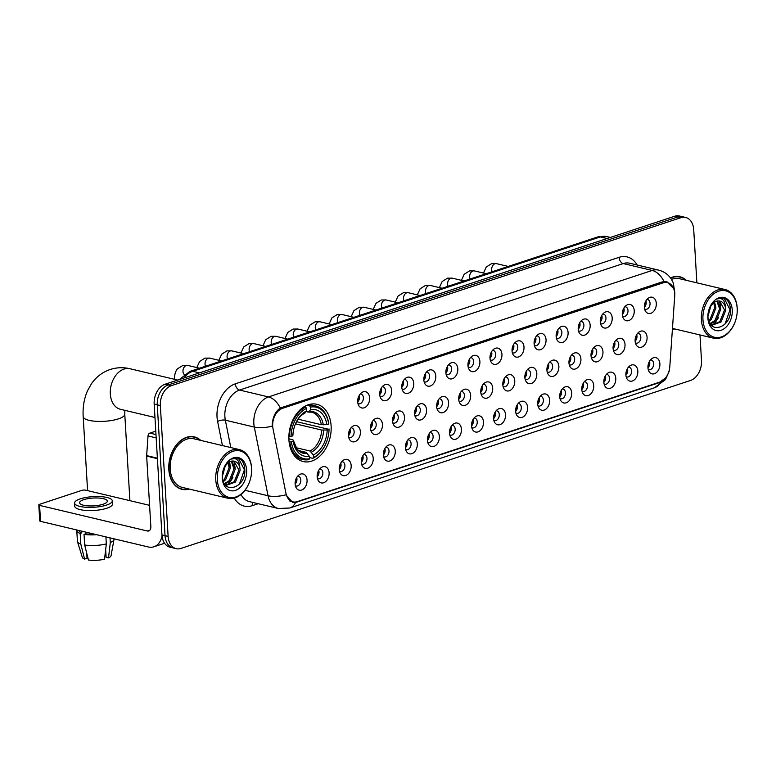 <?xml version="1.0" encoding="UTF-8"?>
<svg xmlns="http://www.w3.org/2000/svg" width="776" height="776" viewBox="0 0 776 776"><rect width="100%" height="100%" fill="white"/><g stroke="black" fill="none" stroke-linecap="round" stroke-linejoin="round"><path stroke-width="1.16" d="M288.924 439.885A29.439 20.593 103.4 0 0 303.212 461.565A29.439 20.593 103.4 0 0 331.119 425.975A29.439 20.593 103.4 0 0 316.831 404.286A29.439 20.593 103.4 0 0 288.924 439.885M329.111 472.836A8.332 5.83 -76.6 0 1 325.183 481.974A8.332 5.83 -76.6 0 1 318.257 480.567A8.332 5.83 -76.6 0 1 317.171 476.774A8.332 5.83 -76.6 0 1 321.371 467.453A8.332 5.83 -76.6 0 1 329.111 472.836M317.423 478.462A4.995 3.502 103.4 0 0 318.131 478.753A4.995 3.502 103.4 0 0 322.865 472.7A4.995 3.502 103.4 0 0 320.44 469.024A4.995 3.502 103.4 0 0 319.673 468.966M351.169 465.561A8.332 5.83 -76.6 0 1 347.231 474.708A8.332 5.83 -76.6 0 1 340.305 473.302A8.332 5.83 -76.6 0 1 339.228 469.499A8.332 5.83 -76.6 0 1 343.419 460.187A8.332 5.83 -76.6 0 1 351.169 465.561M339.471 471.187A4.995 3.502 103.4 0 0 340.179 471.478A4.995 3.502 103.4 0 0 344.913 465.435A4.995 3.502 103.4 0 0 342.488 461.749A4.995 3.502 103.4 0 0 341.731 461.691M373.217 458.296A8.332 5.83 -76.6 0 1 369.289 467.433A8.332 5.83 -76.6 0 1 362.353 466.036A8.332 5.83 -76.6 0 1 361.276 462.234A8.332 5.83 -76.6 0 1 365.477 452.912A8.332 5.83 -76.6 0 1 373.217 458.296M361.519 463.922A4.995 3.502 103.4 0 0 362.227 464.213A4.995 3.502 103.4 0 0 366.97 458.17A4.995 3.502 103.4 0 0 364.545 454.484A4.995 3.502 103.4 0 0 363.779 454.426M395.265 451.031A8.332 5.83 -76.6 0 1 391.337 460.168A8.332 5.83 -76.6 0 1 384.411 458.761A8.332 5.83 -76.6 0 1 383.325 454.959A8.332 5.83 -76.6 0 1 387.525 445.647A8.332 5.83 -76.6 0 1 395.265 451.031M383.577 456.647A4.995 3.502 103.4 0 0 384.285 456.938A4.995 3.502 103.4 0 0 389.019 450.895A4.995 3.502 103.4 0 0 386.594 447.219A4.995 3.502 103.4 0 0 385.827 447.151M417.323 443.756A8.332 5.83 -76.6 0 1 413.385 452.893A8.332 5.83 -76.6 0 1 406.459 451.496A8.332 5.83 -76.6 0 1 405.382 447.694A8.332 5.83 -76.6 0 1 409.573 438.372A8.332 5.83 -76.6 0 1 417.323 443.756M405.625 449.382A4.995 3.502 103.4 0 0 406.333 449.673A4.995 3.502 103.4 0 0 411.076 443.63A4.995 3.502 103.4 0 0 408.642 439.943A4.995 3.502 103.4 0 0 407.885 439.885M439.371 436.49A8.332 5.83 -76.6 0 1 435.443 445.628A8.332 5.83 -76.6 0 1 428.507 444.221A8.332 5.83 -76.6 0 1 427.43 440.428A8.332 5.83 -76.6 0 1 431.631 431.107A8.332 5.83 -76.6 0 1 439.371 436.49M427.673 442.116A4.995 3.502 103.4 0 0 428.381 442.407A4.995 3.502 103.4 0 0 433.124 436.355A4.995 3.502 103.4 0 0 430.699 432.678A4.995 3.502 103.4 0 0 429.933 432.62M461.419 429.215A8.332 5.83 -76.6 0 1 457.491 438.362A8.332 5.83 -76.6 0 1 450.565 436.956A8.332 5.83 -76.6 0 1 449.479 433.154A8.332 5.83 -76.6 0 1 453.679 423.832A8.332 5.83 -76.6 0 1 461.419 429.215M449.731 434.841A4.995 3.502 103.4 0 0 450.439 435.132A4.995 3.502 103.4 0 0 455.173 429.089A4.995 3.502 103.4 0 0 452.748 425.403A4.995 3.502 103.4 0 0 451.981 425.345M483.477 421.95A8.332 5.83 -76.6 0 1 479.539 431.087A8.332 5.83 -76.6 0 1 472.613 429.681A8.332 5.83 -76.6 0 1 471.536 425.888A8.332 5.83 -76.6 0 1 475.727 416.566A8.332 5.83 -76.6 0 1 483.477 421.95M471.779 427.576A4.995 3.502 103.4 0 0 472.487 427.867A4.995 3.502 103.4 0 0 477.23 421.824A4.995 3.502 103.4 0 0 474.796 418.138A4.995 3.502 103.4 0 0 474.039 418.08M505.525 414.685A8.332 5.83 -76.6 0 1 501.597 423.822A8.332 5.83 -76.6 0 1 494.661 422.416A8.332 5.83 -76.6 0 1 493.584 418.613A8.332 5.83 -76.6 0 1 497.785 409.301A8.332 5.83 -76.6 0 1 505.525 414.685M493.837 420.301A4.995 3.502 103.4 0 0 494.535 420.592A4.995 3.502 103.4 0 0 499.278 414.549A4.995 3.502 103.4 0 0 496.853 410.863A4.995 3.502 103.4 0 0 496.087 410.805M527.583 407.41A8.332 5.83 -76.6 0 1 523.645 416.547A8.332 5.83 -76.6 0 1 516.719 415.15A8.332 5.83 -76.6 0 1 515.633 411.348A8.332 5.83 -76.6 0 1 519.833 402.026A8.332 5.83 -76.6 0 1 527.583 407.41M515.885 413.036A4.995 3.502 103.4 0 0 516.593 413.327A4.995 3.502 103.4 0 0 521.327 407.284A4.995 3.502 103.4 0 0 518.902 403.598A4.995 3.502 103.4 0 0 518.145 403.539M549.631 400.144A8.332 5.83 -76.6 0 1 545.703 409.282A8.332 5.83 -76.6 0 1 538.767 407.875A8.332 5.83 -76.6 0 1 537.69 404.083A8.332 5.83 -76.6 0 1 541.89 394.761A8.332 5.83 -76.6 0 1 549.631 400.144M537.933 405.77A4.995 3.502 103.4 0 0 538.641 406.052A4.995 3.502 103.4 0 0 543.384 400.009A4.995 3.502 103.4 0 0 540.959 396.332A4.995 3.502 103.4 0 0 540.193 396.264M571.679 392.869A8.332 5.83 -76.6 0 1 567.751 402.016A8.332 5.83 -76.6 0 1 560.825 400.61A8.332 5.83 -76.6 0 1 559.738 396.808A8.332 5.83 -76.6 0 1 563.939 387.486A8.332 5.83 -76.6 0 1 571.679 392.869M559.991 398.495A4.995 3.502 103.4 0 0 560.699 398.786A4.995 3.502 103.4 0 0 565.432 392.743A4.995 3.502 103.4 0 0 563.007 389.057A4.995 3.502 103.4 0 0 562.241 388.999M593.737 385.604A8.332 5.83 -76.6 0 1 589.799 394.741A8.332 5.83 -76.6 0 1 582.873 393.335A8.332 5.83 -76.6 0 1 581.796 389.542A8.332 5.83 -76.6 0 1 585.987 380.221A8.332 5.83 -76.6 0 1 593.737 385.604M582.039 391.23A4.995 3.502 103.4 0 0 582.747 391.521A4.995 3.502 103.4 0 0 587.481 385.468A4.995 3.502 103.4 0 0 585.055 381.792A4.995 3.502 103.4 0 0 584.299 381.734M615.785 378.329A8.332 5.83 -76.6 0 1 611.857 387.476A8.332 5.83 -76.6 0 1 604.921 386.07A8.332 5.83 -76.6 0 1 603.844 382.267A8.332 5.83 -76.6 0 1 608.044 372.955A8.332 5.83 -76.6 0 1 615.785 378.329M604.087 383.955A4.995 3.502 103.4 0 0 604.795 384.246A4.995 3.502 103.4 0 0 609.538 378.203A4.995 3.502 103.4 0 0 607.113 374.517A4.995 3.502 103.4 0 0 606.347 374.459M637.833 371.064A8.332 5.83 -76.6 0 1 633.905 380.201A8.332 5.83 -76.6 0 1 626.979 378.795A8.332 5.83 -76.6 0 1 625.892 375.002A8.332 5.83 -76.6 0 1 630.093 365.68A8.332 5.83 -76.6 0 1 637.833 371.064M626.145 376.69A4.995 3.502 103.4 0 0 626.853 376.981A4.995 3.502 103.4 0 0 631.586 370.938A4.995 3.502 103.4 0 0 629.161 367.252A4.995 3.502 103.4 0 0 628.395 367.194M659.891 363.798A8.332 5.83 -76.6 0 1 655.953 372.936A8.332 5.83 -76.6 0 1 649.027 371.529A8.332 5.83 -76.6 0 1 647.95 367.727A8.332 5.83 -76.6 0 1 652.141 358.415A8.332 5.83 -76.6 0 1 659.891 363.798M648.193 369.415A4.995 3.502 103.4 0 0 648.901 369.706A4.995 3.502 103.4 0 0 653.635 363.663A4.995 3.502 103.4 0 0 651.21 359.986A4.995 3.502 103.4 0 0 650.453 359.918M307.063 480.101A8.332 5.83 -76.6 0 1 303.135 489.249A8.332 5.83 -76.6 0 1 296.199 487.842A8.332 5.83 -76.6 0 1 295.123 484.04A8.332 5.83 -76.6 0 1 299.323 474.718A8.332 5.83 -76.6 0 1 307.063 480.101M295.365 485.727A4.995 3.502 103.4 0 0 296.073 486.019A4.995 3.502 103.4 0 0 300.816 479.975A4.995 3.502 103.4 0 0 298.391 476.289A4.995 3.502 103.4 0 0 297.625 476.231M360.394 431.718A8.332 5.83 -76.6 0 1 356.465 440.865A8.332 5.83 -76.6 0 1 349.54 439.459A8.332 5.83 -76.6 0 1 348.453 435.656A8.332 5.83 -76.6 0 1 352.653 426.344A8.332 5.83 -76.6 0 1 360.394 431.718M348.705 437.344A4.995 3.502 103.4 0 0 349.413 437.635A4.995 3.502 103.4 0 0 354.147 431.592A4.995 3.502 103.4 0 0 351.722 427.906A4.995 3.502 103.4 0 0 350.956 427.848M382.452 424.453A8.332 5.83 -76.6 0 1 378.513 433.59A8.332 5.83 -76.6 0 1 371.588 432.193A8.332 5.83 -76.6 0 1 370.511 428.391A8.332 5.83 -76.6 0 1 374.701 419.069A8.332 5.83 -76.6 0 1 382.452 424.453M370.753 430.079A4.995 3.502 103.4 0 0 371.462 430.37A4.995 3.502 103.4 0 0 376.195 424.326A4.995 3.502 103.4 0 0 373.77 420.64A4.995 3.502 103.4 0 0 373.014 420.582M404.5 417.187A8.332 5.83 -76.6 0 1 400.571 426.325A8.332 5.83 -76.6 0 1 393.636 424.918A8.332 5.83 -76.6 0 1 392.559 421.116A8.332 5.83 -76.6 0 1 396.759 411.804A8.332 5.83 -76.6 0 1 404.5 417.187M392.801 422.804A4.995 3.502 103.4 0 0 393.51 423.095A4.995 3.502 103.4 0 0 398.253 417.051A4.995 3.502 103.4 0 0 395.828 413.375A4.995 3.502 103.4 0 0 395.062 413.307M426.548 409.912A8.332 5.83 -76.6 0 1 422.619 419.05A8.332 5.83 -76.6 0 1 415.693 417.653A8.332 5.83 -76.6 0 1 414.607 413.85A8.332 5.83 -76.6 0 1 418.807 404.529A8.332 5.83 -76.6 0 1 426.548 409.912M414.859 415.538A4.995 3.502 103.4 0 0 415.567 415.829A4.995 3.502 103.4 0 0 420.301 409.786A4.995 3.502 103.4 0 0 417.876 406.1A4.995 3.502 103.4 0 0 417.11 406.042M448.606 402.647A8.332 5.83 -76.6 0 1 444.667 411.784A8.332 5.83 -76.6 0 1 437.742 410.378A8.332 5.83 -76.6 0 1 436.665 406.585A8.332 5.83 -76.6 0 1 440.855 397.264A8.332 5.83 -76.6 0 1 448.606 402.647M436.907 408.273A4.995 3.502 103.4 0 0 437.615 408.554A4.995 3.502 103.4 0 0 442.359 402.511A4.995 3.502 103.4 0 0 439.924 398.835A4.995 3.502 103.4 0 0 439.167 398.777M470.654 395.372A8.332 5.83 -76.6 0 1 466.725 404.519A8.332 5.83 -76.6 0 1 459.79 403.113A8.332 5.83 -76.6 0 1 458.713 399.31A8.332 5.83 -76.6 0 1 462.913 389.988A8.332 5.83 -76.6 0 1 470.654 395.372M458.955 400.998A4.995 3.502 103.4 0 0 459.664 401.289A4.995 3.502 103.4 0 0 464.407 395.246A4.995 3.502 103.4 0 0 461.982 391.56A4.995 3.502 103.4 0 0 461.216 391.502M492.702 388.107A8.332 5.83 -76.6 0 1 488.773 397.244A8.332 5.83 -76.6 0 1 481.847 395.838A8.332 5.83 -76.6 0 1 480.761 392.045A8.332 5.83 -76.6 0 1 484.961 382.723A8.332 5.83 -76.6 0 1 492.702 388.107M481.013 393.733A4.995 3.502 103.4 0 0 481.721 394.024A4.995 3.502 103.4 0 0 486.455 387.981A4.995 3.502 103.4 0 0 484.03 384.295A4.995 3.502 103.4 0 0 483.264 384.236M514.76 380.841A8.332 5.83 -76.6 0 1 510.821 389.979A8.332 5.83 -76.6 0 1 503.896 388.572A8.332 5.83 -76.6 0 1 502.819 384.77A8.332 5.83 -76.6 0 1 507.009 375.458A8.332 5.83 -76.6 0 1 514.76 380.841M503.061 386.458A4.995 3.502 103.4 0 0 503.769 386.749A4.995 3.502 103.4 0 0 508.513 380.706A4.995 3.502 103.4 0 0 506.078 377.02A4.995 3.502 103.4 0 0 505.322 376.961M536.808 373.566A8.332 5.83 -76.6 0 1 532.879 382.704A8.332 5.83 -76.6 0 1 525.944 381.307A8.332 5.83 -76.6 0 1 524.867 377.505A8.332 5.83 -76.6 0 1 529.067 368.183A8.332 5.83 -76.6 0 1 536.808 373.566M525.119 379.192A4.995 3.502 103.4 0 0 525.827 379.483A4.995 3.502 103.4 0 0 530.561 373.44A4.995 3.502 103.4 0 0 528.136 369.754A4.995 3.502 103.4 0 0 527.37 369.696M558.865 366.301A8.332 5.83 -76.6 0 1 554.927 375.438A8.332 5.83 -76.6 0 1 548.002 374.032A8.332 5.83 -76.6 0 1 546.925 370.239A8.332 5.83 -76.6 0 1 551.115 360.918A8.332 5.83 -76.6 0 1 558.865 366.301M547.167 371.927A4.995 3.502 103.4 0 0 547.875 372.208A4.995 3.502 103.4 0 0 552.609 366.165A4.995 3.502 103.4 0 0 550.184 362.489A4.995 3.502 103.4 0 0 549.427 362.421M580.914 359.026A8.332 5.83 -76.6 0 1 576.985 368.173A8.332 5.83 -76.6 0 1 570.05 366.767A8.332 5.83 -76.6 0 1 568.973 362.964A8.332 5.83 -76.6 0 1 573.173 353.643A8.332 5.83 -76.6 0 1 580.914 359.026M569.215 364.652A4.995 3.502 103.4 0 0 569.923 364.943A4.995 3.502 103.4 0 0 574.667 358.9A4.995 3.502 103.4 0 0 572.242 355.214A4.995 3.502 103.4 0 0 571.476 355.156M602.962 351.761A8.332 5.83 -76.6 0 1 599.033 360.898A8.332 5.83 -76.6 0 1 592.107 359.492A8.332 5.83 -76.6 0 1 591.021 355.699A8.332 5.83 -76.6 0 1 595.221 346.377A8.332 5.83 -76.6 0 1 602.962 351.761M591.273 357.387A4.995 3.502 103.4 0 0 591.981 357.678A4.995 3.502 103.4 0 0 596.715 351.625A4.995 3.502 103.4 0 0 594.29 347.949A4.995 3.502 103.4 0 0 593.524 347.89M625.019 344.486A8.332 5.83 -76.6 0 1 621.081 353.633A8.332 5.83 -76.6 0 1 614.155 352.226A8.332 5.83 -76.6 0 1 613.079 348.424A8.332 5.83 -76.6 0 1 617.269 339.112A8.332 5.83 -76.6 0 1 625.019 344.486M613.321 350.112A4.995 3.502 103.4 0 0 614.029 350.403A4.995 3.502 103.4 0 0 618.763 344.36A4.995 3.502 103.4 0 0 616.338 340.674A4.995 3.502 103.4 0 0 615.581 340.615M647.068 337.22A8.332 5.83 -76.6 0 1 643.139 346.358A8.332 5.83 -76.6 0 1 636.204 344.951A8.332 5.83 -76.6 0 1 635.127 341.159A8.332 5.83 -76.6 0 1 639.327 331.837A8.332 5.83 -76.6 0 1 647.068 337.22M635.369 342.846A4.995 3.502 103.4 0 0 636.077 343.137A4.995 3.502 103.4 0 0 640.821 337.094A4.995 3.502 103.4 0 0 638.396 333.408A4.995 3.502 103.4 0 0 637.63 333.35M369.628 397.875A8.332 5.83 -76.6 0 1 365.7 407.022A8.332 5.83 -76.6 0 1 358.764 405.615A8.332 5.83 -76.6 0 1 357.688 401.813A8.332 5.83 -76.6 0 1 361.888 392.501A8.332 5.83 -76.6 0 1 369.628 397.875M357.93 403.501A4.995 3.502 103.4 0 0 358.638 403.792A4.995 3.502 103.4 0 0 363.381 397.748A4.995 3.502 103.4 0 0 360.956 394.062A4.995 3.502 103.4 0 0 360.19 394.004M391.676 390.609A8.332 5.83 -76.6 0 1 387.748 399.747A8.332 5.83 -76.6 0 1 380.822 398.34A8.332 5.83 -76.6 0 1 379.736 394.548A8.332 5.83 -76.6 0 1 383.936 385.226A8.332 5.83 -76.6 0 1 391.676 390.609M379.988 396.235A4.995 3.502 103.4 0 0 380.696 396.526A4.995 3.502 103.4 0 0 385.43 390.483A4.995 3.502 103.4 0 0 383.005 386.797A4.995 3.502 103.4 0 0 382.238 386.739M413.734 383.344A8.332 5.83 -76.6 0 1 409.796 392.481A8.332 5.83 -76.6 0 1 402.87 391.075A8.332 5.83 -76.6 0 1 401.793 387.272A8.332 5.83 -76.6 0 1 405.984 377.96A8.332 5.83 -76.6 0 1 413.734 383.344M402.036 388.96A4.995 3.502 103.4 0 0 402.744 389.251A4.995 3.502 103.4 0 0 407.487 383.208A4.995 3.502 103.4 0 0 405.053 379.532A4.995 3.502 103.4 0 0 404.296 379.464M435.782 376.069A8.332 5.83 -76.6 0 1 431.854 385.206A8.332 5.83 -76.6 0 1 424.918 383.81A8.332 5.83 -76.6 0 1 423.841 380.007A8.332 5.83 -76.6 0 1 428.042 370.685A8.332 5.83 -76.6 0 1 435.782 376.069M424.084 381.695A4.995 3.502 103.4 0 0 424.792 381.986A4.995 3.502 103.4 0 0 429.535 375.943A4.995 3.502 103.4 0 0 427.11 372.257A4.995 3.502 103.4 0 0 426.344 372.199M457.83 368.804A8.332 5.83 -76.6 0 1 453.902 377.941A8.332 5.83 -76.6 0 1 446.976 376.535A8.332 5.83 -76.6 0 1 445.89 372.742A8.332 5.83 -76.6 0 1 450.09 363.42A8.332 5.83 -76.6 0 1 457.83 368.804M446.142 374.43A4.995 3.502 103.4 0 0 446.85 374.711A4.995 3.502 103.4 0 0 451.584 368.668A4.995 3.502 103.4 0 0 449.159 364.992A4.995 3.502 103.4 0 0 448.392 364.933M479.888 361.529A8.332 5.83 -76.6 0 1 475.95 370.676A8.332 5.83 -76.6 0 1 469.024 369.269A8.332 5.83 -76.6 0 1 467.947 365.467A8.332 5.83 -76.6 0 1 472.138 356.145A8.332 5.83 -76.6 0 1 479.888 361.529M468.19 367.155A4.995 3.502 103.4 0 0 468.898 367.446A4.995 3.502 103.4 0 0 473.641 361.403A4.995 3.502 103.4 0 0 471.207 357.717A4.995 3.502 103.4 0 0 470.45 357.658M501.936 354.263A8.332 5.83 -76.6 0 1 498.008 363.401A8.332 5.83 -76.6 0 1 491.072 361.994A8.332 5.83 -76.6 0 1 489.995 358.202A8.332 5.83 -76.6 0 1 494.196 348.88A8.332 5.83 -76.6 0 1 501.936 354.263M490.238 359.889A4.995 3.502 103.4 0 0 490.946 360.18A4.995 3.502 103.4 0 0 495.689 354.137A4.995 3.502 103.4 0 0 493.264 350.451A4.995 3.502 103.4 0 0 492.498 350.393M523.994 346.998A8.332 5.83 -76.6 0 1 520.056 356.135A8.332 5.83 -76.6 0 1 513.13 354.729A8.332 5.83 -76.6 0 1 512.044 350.927A8.332 5.83 -76.6 0 1 516.244 341.615A8.332 5.83 -76.6 0 1 523.994 346.998M512.296 352.614A4.995 3.502 103.4 0 0 513.004 352.905A4.995 3.502 103.4 0 0 517.737 346.862A4.995 3.502 103.4 0 0 515.312 343.176A4.995 3.502 103.4 0 0 514.546 343.118M546.042 339.723A8.332 5.83 -76.6 0 1 542.104 348.86A8.332 5.83 -76.6 0 1 535.178 347.464A8.332 5.83 -76.6 0 1 534.101 343.661A8.332 5.83 -76.6 0 1 538.302 334.34A8.332 5.83 -76.6 0 1 546.042 339.723M534.344 345.349A4.995 3.502 103.4 0 0 535.052 345.64A4.995 3.502 103.4 0 0 539.795 339.597A4.995 3.502 103.4 0 0 537.361 335.911A4.995 3.502 103.4 0 0 536.604 335.853M568.09 332.458A8.332 5.83 -76.6 0 1 564.162 341.595A8.332 5.83 -76.6 0 1 557.226 340.189A8.332 5.83 -76.6 0 1 556.149 336.386A8.332 5.83 -76.6 0 1 560.35 327.074A8.332 5.83 -76.6 0 1 568.09 332.458M556.402 338.084A4.995 3.502 103.4 0 0 557.11 338.365A4.995 3.502 103.4 0 0 561.843 332.322A4.995 3.502 103.4 0 0 559.418 328.646A4.995 3.502 103.4 0 0 558.652 328.578M590.148 325.183A8.332 5.83 -76.6 0 1 586.21 334.32A8.332 5.83 -76.6 0 1 579.284 332.923A8.332 5.83 -76.6 0 1 578.207 329.121A8.332 5.83 -76.6 0 1 582.398 319.799A8.332 5.83 -76.6 0 1 590.148 325.183M578.45 330.809A4.995 3.502 103.4 0 0 579.158 331.1A4.995 3.502 103.4 0 0 583.892 325.057A4.995 3.502 103.4 0 0 581.466 321.371A4.995 3.502 103.4 0 0 580.71 321.312M612.196 317.918A8.332 5.83 -76.6 0 1 608.268 327.055A8.332 5.83 -76.6 0 1 601.332 325.648A8.332 5.83 -76.6 0 1 600.255 321.856A8.332 5.83 -76.6 0 1 604.455 312.534A8.332 5.83 -76.6 0 1 612.196 317.918M600.498 323.543A4.995 3.502 103.4 0 0 601.206 323.834A4.995 3.502 103.4 0 0 605.949 317.782A4.995 3.502 103.4 0 0 603.524 314.105A4.995 3.502 103.4 0 0 602.758 314.047M634.244 310.642A8.332 5.83 -76.6 0 1 630.316 319.79A8.332 5.83 -76.6 0 1 623.39 318.383A8.332 5.83 -76.6 0 1 622.303 314.581A8.332 5.83 -76.6 0 1 626.504 305.269A8.332 5.83 -76.6 0 1 634.244 310.642M622.556 316.269A4.995 3.502 103.4 0 0 623.264 316.56A4.995 3.502 103.4 0 0 627.997 310.516A4.995 3.502 103.4 0 0 625.572 306.83A4.995 3.502 103.4 0 0 624.806 306.772M656.302 303.377A8.332 5.83 -76.6 0 1 652.364 312.515A8.332 5.83 -76.6 0 1 645.438 311.108A8.332 5.83 -76.6 0 1 644.361 307.315A8.332 5.83 -76.6 0 1 648.552 297.994A8.332 5.83 -76.6 0 1 656.302 303.377M644.604 309.003A4.995 3.502 103.4 0 0 645.312 309.294A4.995 3.502 103.4 0 0 650.045 303.251A4.995 3.502 103.4 0 0 647.62 299.565A4.995 3.502 103.4 0 0 646.864 299.507M318.723 470.314A4.995 3.502 -76.6 0 1 319.004 471.789A4.995 3.502 -76.6 0 1 317.18 476.823M340.78 463.049A4.995 3.502 -76.6 0 1 341.052 464.514A4.995 3.502 -76.6 0 1 339.228 469.558M362.829 455.774A4.995 3.502 -76.6 0 1 363.11 457.248A4.995 3.502 -76.6 0 1 361.276 462.283M384.877 448.509A4.995 3.502 -76.6 0 1 385.158 449.983A4.995 3.502 -76.6 0 1 383.334 455.017M406.934 441.234A4.995 3.502 -76.6 0 1 407.216 442.708A4.995 3.502 -76.6 0 1 405.382 447.752M428.983 433.968A4.995 3.502 -76.6 0 1 429.264 435.443A4.995 3.502 -76.6 0 1 427.43 440.477M451.031 426.693A4.995 3.502 -76.6 0 1 451.312 428.168A4.995 3.502 -76.6 0 1 449.488 433.212M473.088 419.428A4.995 3.502 -76.6 0 1 473.37 420.902A4.995 3.502 -76.6 0 1 471.536 425.937M495.136 412.163A4.995 3.502 -76.6 0 1 495.418 413.637A4.995 3.502 -76.6 0 1 493.584 418.671M517.185 404.888A4.995 3.502 -76.6 0 1 517.466 406.362A4.995 3.502 -76.6 0 1 515.642 411.396M539.242 397.622A4.995 3.502 -76.6 0 1 539.524 399.097A4.995 3.502 -76.6 0 1 537.69 404.131M561.29 390.347A4.995 3.502 -76.6 0 1 561.572 391.822A4.995 3.502 -76.6 0 1 559.748 396.866M583.339 383.082A4.995 3.502 -76.6 0 1 583.62 384.556A4.995 3.502 -76.6 0 1 581.796 389.591M605.396 375.807A4.995 3.502 -76.6 0 1 605.678 377.281A4.995 3.502 -76.6 0 1 603.844 382.325M627.444 368.542A4.995 3.502 -76.6 0 1 627.726 370.016A4.995 3.502 -76.6 0 1 625.902 375.05M649.493 361.276A4.995 3.502 -76.6 0 1 649.774 362.751A4.995 3.502 -76.6 0 1 647.95 367.785M296.675 477.579A4.995 3.502 -76.6 0 1 296.956 479.054A4.995 3.502 -76.6 0 1 295.123 484.098M350.005 429.206A4.995 3.502 -76.6 0 1 350.286 430.67A4.995 3.502 -76.6 0 1 348.463 435.714M372.063 421.931A4.995 3.502 -76.6 0 1 372.334 423.405A4.995 3.502 -76.6 0 1 370.511 428.439M394.111 414.665A4.995 3.502 -76.6 0 1 394.392 416.14A4.995 3.502 -76.6 0 1 392.559 421.174M416.159 407.39A4.995 3.502 -76.6 0 1 416.44 408.865A4.995 3.502 -76.6 0 1 414.617 413.899M438.217 400.125A4.995 3.502 -76.6 0 1 438.498 401.599A4.995 3.502 -76.6 0 1 436.665 406.634M460.265 392.85A4.995 3.502 -76.6 0 1 460.546 394.324A4.995 3.502 -76.6 0 1 458.713 399.368M482.313 385.585A4.995 3.502 -76.6 0 1 482.594 387.059A4.995 3.502 -76.6 0 1 480.771 392.093M504.371 378.319A4.995 3.502 -76.6 0 1 504.652 379.794A4.995 3.502 -76.6 0 1 502.819 384.828M526.419 371.044A4.995 3.502 -76.6 0 1 526.7 372.519A4.995 3.502 -76.6 0 1 524.867 377.553M548.467 363.779A4.995 3.502 -76.6 0 1 548.748 365.253A4.995 3.502 -76.6 0 1 546.925 370.288M570.525 356.504A4.995 3.502 -76.6 0 1 570.806 357.978A4.995 3.502 -76.6 0 1 568.973 363.022M592.573 349.239A4.995 3.502 -76.6 0 1 592.854 350.713A4.995 3.502 -76.6 0 1 591.031 355.748M614.621 341.964A4.995 3.502 -76.6 0 1 614.902 343.438A4.995 3.502 -76.6 0 1 613.079 348.482M636.679 334.699A4.995 3.502 -76.6 0 1 636.96 336.173A4.995 3.502 -76.6 0 1 635.127 341.207M359.24 395.362A4.995 3.502 -76.6 0 1 359.521 396.827A4.995 3.502 -76.6 0 1 357.688 401.871M381.288 388.087A4.995 3.502 -76.6 0 1 381.569 389.562A4.995 3.502 -76.6 0 1 379.745 394.596M403.345 380.822A4.995 3.502 -76.6 0 1 403.617 382.296A4.995 3.502 -76.6 0 1 401.793 387.331M425.394 373.547A4.995 3.502 -76.6 0 1 425.675 375.021A4.995 3.502 -76.6 0 1 423.841 380.056M447.442 366.282A4.995 3.502 -76.6 0 1 447.723 367.756A4.995 3.502 -76.6 0 1 445.899 372.79M469.499 359.007A4.995 3.502 -76.6 0 1 469.781 360.481A4.995 3.502 -76.6 0 1 467.947 365.525M491.548 351.741A4.995 3.502 -76.6 0 1 491.829 353.216A4.995 3.502 -76.6 0 1 489.995 358.25M513.596 344.476A4.995 3.502 -76.6 0 1 513.877 345.941A4.995 3.502 -76.6 0 1 512.053 350.985M535.653 337.201A4.995 3.502 -76.6 0 1 535.935 338.675A4.995 3.502 -76.6 0 1 534.101 343.71M557.702 329.936A4.995 3.502 -76.6 0 1 557.983 331.41A4.995 3.502 -76.6 0 1 556.149 336.445M579.75 322.661A4.995 3.502 -76.6 0 1 580.031 324.135A4.995 3.502 -76.6 0 1 578.207 329.179M601.807 315.395A4.995 3.502 -76.6 0 1 602.089 316.87A4.995 3.502 -76.6 0 1 600.255 321.904M623.856 308.12A4.995 3.502 -76.6 0 1 624.137 309.595A4.995 3.502 -76.6 0 1 622.313 314.639M645.904 300.855A4.995 3.502 -76.6 0 1 646.185 302.33A4.995 3.502 -76.6 0 1 644.361 307.364M273.006 428.643A14.996 10.495 -76.6 0 1 272.696 426.199A14.996 10.495 -76.6 0 1 282.59 408.302L663.111 282.852A14.996 10.495 -76.6 0 1 667.438 282.629A14.996 10.495 -76.6 0 1 674.703 296.219L669.795 366.699A14.996 10.495 -76.6 0 1 659.92 382.054L297.218 501.626A14.996 10.495 -76.6 0 1 292.901 501.859A14.996 10.495 -76.6 0 1 285.927 493.245L273.006 428.643M200.741 440.419A26.937 18.847 103.4 0 0 194.349 436.898A26.937 18.847 103.4 0 0 168.819 469.47A26.937 18.847 103.4 0 0 181.894 489.316A26.937 18.847 103.4 0 0 189.179 489.055M180.371 488.851A26.937 18.847 103.4 0 0 181.497 488.938M672.385 329.48A26.937 18.847 103.4 0 0 674.79 328.966M665.604 377.854L659.008 382.752L295.53 502.499A19.439 12.755 -108.2 0 1 289.739 508.008L278.361 508.503A22.213 15.549 -76.6 0 1 268.03 495.748L254.295 427.072A19.439 7.624 -11.3 0 0 272.26 426.111L272.26 423.977C272.919 416.693 275.596 411.377 280.281 408.021L662.316 281.882L666.943 281.717L673.655 288.643M176.21 548.671L170.031 547.206A16.665 11.659 103.4 0 1 161.941 534.926L154.172 404.092A16.665 11.659 103.4 0 1 165.162 384.207L674.664 216.242A16.665 11.659 103.4 0 1 679.456 215.99L682.55 216.727A16.665 11.659 103.4 0 0 677.749 216.979L168.256 384.935A16.665 11.659 103.4 0 0 157.266 404.829L165.036 535.663A16.665 11.659 103.4 0 0 173.126 547.934A16.665 11.659 103.4 0 1 165.036 535.663L157.266 404.829A16.665 11.659 103.4 0 1 168.256 384.935L677.749 216.979A16.665 11.659 103.4 0 1 682.55 216.727L685.635 217.455A16.665 11.659 103.4 0 0 680.833 217.716L171.341 385.672A16.665 11.659 103.4 0 0 160.351 405.567L168.12 536.4A16.665 11.659 103.4 0 0 176.21 548.671A16.665 11.659 103.4 0 0 181.012 548.419L690.504 380.463A16.665 11.659 103.4 0 0 701.504 360.568L699.981 334.951M295.53 502.499L292.649 502.46L285.927 494.807A19.439 7.624 -11.3 0 1 268.03 495.748L245.022 490.277M686.353 280.33A26.937 18.847 103.4 0 0 679.96 276.819A26.937 18.847 103.4 0 0 670.483 277.895M696.877 282.833L693.725 229.735A16.665 11.659 103.4 0 0 685.635 217.455M679.437 276.974A26.937 18.847 103.4 0 0 678.389 276.537M193.825 437.063A26.937 18.847 103.4 0 0 192.778 436.626M155.782 431.155L149.855 433.115L155.986 434.57M162.029 535.915A22.213 14.579 71.8 0 1 153.939 546.779A22.213 14.579 71.8 0 1 148.245 546.954L40.527 521.356A2.774 0.786 176.6 0 1 39.751 520.861L38.8 504.904A2.774 0.786 -3.4 0 0 39.586 505.399L147.294 530.997A5.558 3.647 -108.2 0 0 148.72 530.949A5.558 3.647 -108.2 0 0 150.845 526.594L146.654 456.094A2.774 1.94 -76.6 0 1 146.654 455.619L148.022 435.957A2.774 1.94 -76.6 0 1 149.855 433.115M149.584 505.341L85.758 490.18A2.774 0.786 -3.4 0 0 81.839 490.374L39.644 504.284A2.774 0.786 -3.4 0 0 38.8 504.904M83.789 499.657A13.89 3.928 -3.4 0 0 79.579 502.78A13.89 3.928 -3.4 0 0 88.144 505.874A13.89 3.928 -3.4 0 0 103.092 504.245A13.89 3.928 -3.4 0 0 107.301 501.131A13.89 3.928 -3.4 0 0 98.736 498.037A13.89 3.928 -3.4 0 0 83.789 499.657M76.911 529.998A18.333 5.18 -3.4 0 0 76.785 530.697L77.425 541.338A18.333 5.18 -3.4 0 0 77.484 541.687L82.304 557.333A14.443 4.084 -3.4 0 0 84.584 559.089L87.028 558.283L86.728 553.191M85.573 533.84L85.467 532.035M74.593 503.071L74.777 506.262A18.886 5.335 -3.4 0 0 86.427 510.482A18.886 5.335 -3.4 0 0 106.758 508.261A18.886 5.335 -3.4 0 0 112.481 504.022L112.297 500.83A18.886 5.335 -3.4 0 0 100.647 496.621A18.886 5.335 -3.4 0 0 80.316 498.832A18.886 5.335 -3.4 0 0 74.593 503.071A18.886 5.335 -3.4 0 0 86.243 507.291A18.886 5.335 -3.4 0 0 106.574 505.069A18.886 5.335 -3.4 0 0 112.297 500.83M105.905 536.885L106.322 543.898L104.527 559.195A14.443 4.084 -3.4 0 1 88.445 560.01L84.662 544.985L84.031 534.354L85.641 533.82A16.112 4.549 -3.4 0 0 94.565 534.198M84.031 534.354A18.333 5.18 -3.4 0 0 96.66 534.693M84.662 544.985A18.333 5.18 -3.4 0 0 106.322 543.898M105.662 549.495L106.128 557.323L108.504 557.886L110.299 542.579L110.017 537.865M110.299 542.579A18.333 5.18 -3.4 0 0 113.994 539.514A18.333 5.18 -3.4 0 0 114.014 539.155L113.994 538.816M108.504 557.886A14.443 4.084 -3.4 0 0 111.065 555.626L113.994 539.514M79.007 530.493L79.007 530.561A16.112 4.549 -3.4 0 0 81.781 532.899L80.171 533.432L80.801 544.073L84.584 559.089M81.684 531.133L81.781 532.899M85.641 533.82L85.544 532.045M76.785 530.697A18.333 5.18 -3.4 0 0 80.171 533.432M77.484 541.687A18.333 5.18 -3.4 0 0 80.801 544.073M251.57 468.471A23.881 16.713 103.4 0 0 233.091 451.254A23.881 16.713 103.4 0 0 217.328 479.762A23.881 16.713 103.4 0 0 230.598 497.629A23.881 16.713 103.4 0 0 249.251 482.604A23.881 16.713 103.4 0 0 251.492 473.195A23.881 16.713 103.4 0 0 251.57 468.471M251.492 473.195L251.511 472.972A24.997 17.489 103.4 0 0 251.589 468.035A24.997 17.489 103.4 0 0 239.454 449.614A24.997 17.489 103.4 0 0 215.767 479.84A24.997 17.489 103.4 0 0 227.901 498.25A24.997 17.489 103.4 0 0 249.164 482.817L249.251 482.604M239.454 449.614L193.903 438.789A24.997 17.489 103.4 0 0 170.206 469.014A24.997 17.489 103.4 0 0 182.341 487.425L227.901 498.25M200.218 440.293A26.656 18.653 103.4 0 0 194.281 437.169A26.656 18.653 103.4 0 0 169.013 469.402A26.656 18.653 103.4 0 0 181.953 489.045A26.656 18.653 103.4 0 0 188.655 488.928M225.37 465.513L222.324 476.619M224.167 467.54L222.392 474.126M228.969 462.118L230.326 468.035L225.632 479.733L223.362 481.586M228.144 462.661L229.104 467.744L224.409 479.442L223.032 480.664M231.946 461.06L235.235 469.199L230.53 480.897L224.701 484.117M231.238 461.186L234.003 468.908L229.308 480.606L224.38 483.632M222.334 476.716C223.013 495.447 245.788 487.755 244.809 470.198C244.731 465.163 243.237 461.487 240.327 459.169L237.796 458.082L231.432 459.043C236.573 457.539 239.377 460.304 239.823 467.327L240.133 470.363L235.438 482.061L226.689 485.175L225.021 484.554M233.964 461.109L238.911 470.072L234.216 481.77L226.078 485M239.823 467.327A12.552 8.779 103.4 0 0 234.245 461.167A12.552 8.779 103.4 0 0 228.416 462.477L224.759 466.463M222.266 478.132A16.994 11.892 103.4 0 0 235.419 490.393A16.994 11.892 103.4 0 0 246.632 470.101A16.994 11.892 103.4 0 0 237.359 457.404A16.994 11.892 103.4 0 0 224.089 467.637A16.994 11.892 103.4 0 0 222.285 475.242A16.994 11.892 103.4 0 0 222.266 478.132M237.563 458.034L238.542 458.383L244.401 469.829L239.406 484.137M233.896 461.099L235.206 468.335M232.916 477.706L229.327 482.963L226.893 485.078M226.737 485.184L226.01 485.65M229.647 461.759L230.307 467.171M225.409 465.464L225.399 466.007M296.548 421.678L329.024 429.38A26.442 18.498 103.4 0 1 328.888 431.902A26.442 18.498 103.4 0 1 326.405 442.33A26.442 18.498 103.4 0 1 313.514 457.452L313.358 454.988A23.881 16.713 103.4 0 0 327.181 429.982L321.662 430.04L295.491 423.822M296.102 447.713L310.06 451.031L313.358 454.988M291.339 441.796L289.768 441.884A27.548 19.274 103.4 0 0 302.882 459.547A27.548 19.274 103.4 0 0 308.819 459.644L309.527 458.761A26.442 18.498 103.4 0 1 291.339 441.796L293.183 441.195A23.881 16.713 103.4 0 0 309.381 456.298L306.074 452.34L298.847 450.623M288.876 438.799L292.474 439.662L293.25 440.176L293.183 441.195M328.733 423.609A27.548 19.274 103.4 0 0 315.619 405.945A27.548 19.274 103.4 0 0 309.682 405.848L310.516 407.099A26.442 18.498 103.4 0 1 328.704 424.055L328.733 423.609M307.063 405.217L309.682 405.848M313.514 457.452L312.796 458.335A27.548 19.274 103.4 0 0 326.327 442.533L326.405 442.33M328.888 431.902L328.908 431.679A27.548 19.274 103.4 0 0 329.053 428.924M312.796 458.335L309.459 457.539M289.768 441.884L289.079 441.719M328.704 424.055L326.861 424.666A23.881 16.713 103.4 0 0 310.662 409.553L310.516 407.099M327.181 429.982L329.024 429.38M309.381 456.298L309.527 458.761M310.662 409.553L309.061 411.571L306.074 411.639M298.1 419.195L321.342 424.714L326.861 424.666M323.291 424.85A21.359 14.948 103.4 0 0 309.061 411.571L307.742 412.037M292.474 439.662L293.25 440.176A21.359 14.948 103.4 0 0 307.49 453.456M288.876 436.422L291.019 436.481A26.442 18.498 103.4 0 1 306.539 408.409L305.705 407.157A27.548 19.274 103.4 0 0 289.448 436.558M305.705 407.157L304.056 406.769M306.539 408.409L306.685 410.873A23.881 16.713 103.4 0 0 295.22 424.443A23.881 16.713 103.4 0 0 292.988 433.852A23.881 16.713 103.4 0 0 292.862 435.87L291.019 436.481M303.755 413.346L305.075 412.88L306.685 410.873M292.862 435.87L292.154 434.337M357.668 401.017A8.332 5.83 103.4 0 0 358.832 396.109M379.726 393.742A8.332 5.83 103.4 0 0 380.89 388.844M401.774 386.477A8.332 5.83 103.4 0 0 402.938 381.569M423.822 379.212A8.332 5.83 103.4 0 0 424.986 374.304M445.88 371.937A8.332 5.83 103.4 0 0 447.044 367.029M467.928 364.671A8.332 5.83 103.4 0 0 469.092 359.763M489.976 357.397A8.332 5.83 103.4 0 0 491.14 352.498M512.034 350.131A8.332 5.83 103.4 0 0 513.198 345.223M534.082 342.856A8.332 5.83 103.4 0 0 535.246 337.958M556.13 335.591A8.332 5.83 103.4 0 0 557.304 330.683M578.188 328.326A8.332 5.83 103.4 0 0 579.352 323.417M600.236 321.051A8.332 5.83 103.4 0 0 601.4 316.142M622.284 313.785A8.332 5.83 103.4 0 0 623.458 308.877M644.342 306.51A8.332 5.83 103.4 0 0 645.506 301.612M348.443 434.861A8.332 5.83 103.4 0 0 349.607 429.952M370.491 427.586A8.332 5.83 103.4 0 0 371.655 422.687M392.54 420.32A8.332 5.83 103.4 0 0 393.704 415.412M414.597 413.055A8.332 5.83 103.4 0 0 415.761 408.147M436.645 405.78A8.332 5.83 103.4 0 0 437.81 400.872M458.694 398.515A8.332 5.83 103.4 0 0 459.858 393.607M480.751 391.24A8.332 5.83 103.4 0 0 481.915 386.341M502.8 383.975A8.332 5.83 103.4 0 0 503.963 379.066M524.848 376.7A8.332 5.83 103.4 0 0 526.021 371.801M546.905 369.434A8.332 5.83 103.4 0 0 548.069 364.526M568.953 362.169A8.332 5.83 103.4 0 0 570.117 357.261M591.002 354.894A8.332 5.83 103.4 0 0 592.175 349.986M613.059 347.629A8.332 5.83 103.4 0 0 614.223 342.72M635.107 340.354A8.332 5.83 103.4 0 0 636.272 335.455M295.103 483.244A8.332 5.83 103.4 0 0 296.267 478.336M737.181 308.392A23.881 16.713 103.4 0 0 718.702 291.165A23.881 16.713 103.4 0 0 702.949 319.673A23.881 16.713 103.4 0 0 716.209 337.541A23.881 16.713 103.4 0 0 734.862 322.525A23.881 16.713 103.4 0 0 737.103 313.116A23.881 16.713 103.4 0 0 737.181 308.392M737.103 313.116L737.122 312.883A24.997 17.489 103.4 0 0 737.2 307.946A24.997 17.489 103.4 0 0 725.065 289.535A24.997 17.489 103.4 0 0 701.378 319.751A24.997 17.489 103.4 0 0 713.513 338.171A24.997 17.489 103.4 0 0 734.775 322.738L734.862 322.525M725.065 289.535L679.514 278.71A24.997 17.489 103.4 0 0 671.512 279.379M685.829 280.204A26.656 18.653 103.4 0 0 679.892 277.09A26.656 18.653 103.4 0 0 670.639 278.099M710.981 305.434L707.935 316.53M709.778 307.461L708.003 314.037M714.58 302.039L715.938 307.956L711.243 319.654L708.973 321.506M713.755 302.572L714.715 307.665L710.021 319.353L708.643 320.585M717.558 300.972L720.846 309.12L716.141 320.818L710.312 324.029M716.849 301.098L719.614 308.829L714.919 320.527L709.991 323.553M707.945 316.637C708.624 335.368 731.399 327.676 730.42 310.109C730.342 305.075 728.848 301.398 725.938 299.08L723.407 298.003L717.043 298.954C722.184 297.45 724.988 300.215 725.434 307.238L725.744 310.284L721.049 321.982L712.3 325.095L710.632 324.475M719.575 301.02L724.522 309.993L719.827 321.691L711.689 324.921M725.434 307.238A12.552 8.779 103.4 0 0 719.856 301.078A12.552 8.779 103.4 0 0 714.027 302.388L710.37 306.375M707.877 318.053A16.994 11.892 103.4 0 0 721.03 330.304A16.994 11.892 103.4 0 0 732.243 310.022A16.994 11.892 103.4 0 0 722.97 297.324A16.994 11.892 103.4 0 0 709.7 307.558A16.994 11.892 103.4 0 0 707.896 315.163A16.994 11.892 103.4 0 0 707.877 318.053M672.404 329.199A26.656 18.653 103.4 0 0 674.266 328.84M723.174 297.955L724.163 298.294L730.012 309.74L725.017 324.058M719.507 301.01L720.817 308.247M718.528 317.626L714.948 322.874L712.504 324.998M712.349 325.105L711.621 325.571M711.02 305.375L711.01 305.919M317.151 475.969A8.332 5.83 103.4 0 0 318.325 471.061M339.209 468.704A8.332 5.83 103.4 0 0 340.373 463.796M361.257 461.429A8.332 5.83 103.4 0 0 362.421 456.53M383.315 454.164A8.332 5.83 103.4 0 0 384.479 449.255M405.363 446.898A8.332 5.83 103.4 0 0 406.527 441.99M427.411 439.623A8.332 5.83 103.4 0 0 428.575 434.715M449.469 432.358A8.332 5.83 103.4 0 0 450.633 427.45M471.517 425.083A8.332 5.83 103.4 0 0 472.681 420.185M493.565 417.818A8.332 5.83 103.4 0 0 494.739 412.91M515.623 410.553A8.332 5.83 103.4 0 0 516.787 405.644M537.671 403.277A8.332 5.83 103.4 0 0 538.835 398.369M559.719 396.012A8.332 5.83 103.4 0 0 560.893 391.104M581.777 388.737A8.332 5.83 103.4 0 0 582.941 383.829M603.825 381.472A8.332 5.83 103.4 0 0 604.989 376.564M625.873 374.197A8.332 5.83 103.4 0 0 627.047 369.298M647.931 366.932A8.332 5.83 103.4 0 0 649.095 362.023M663.111 282.852L660.939 282.338M282.59 408.302L280.621 407.827M222.431 445.57L217.61 421.494A27.771 19.429 -76.6 0 1 235.351 383.819L619.064 257.331A5.558 3.647 -108.2 0 0 623.244 263.568L239.532 390.056A22.213 15.549 103.4 0 0 224.875 416.576A22.213 15.549 103.4 0 0 225.341 420.194L230.811 447.568M619.064 257.331A27.771 19.429 -76.6 0 1 637.125 265.004M629.646 263.219A22.213 15.549 103.4 0 0 623.244 263.568L652.199 270.446A22.213 15.549 -76.6 0 1 658.601 270.106L629.646 263.219M217.61 421.494A5.558 2.183 168.7 0 1 225.341 420.194L254.295 427.072A22.213 15.549 -76.6 0 1 253.83 423.463A22.213 15.549 -76.6 0 1 268.486 396.934A19.439 12.755 71.8 0 1 280.281 408.021M663.994 281.533A19.439 12.755 -108.2 0 0 652.199 270.446L268.486 396.934L239.532 390.056A5.558 3.647 -108.2 0 1 235.351 383.819M660.289 382.258A19.439 12.755 71.8 0 1 654.498 387.767L289.739 508.008M674.683 293.25A19.439 3.191 4 0 0 674.848 292.882L674.742 294.356M664.916 281.484A17.77 12.435 -76.6 0 1 665.139 282.076M258.214 503.711L252.258 505.68A27.771 19.429 -76.6 0 1 234.265 498.114M680.833 217.716L674.664 216.242M171.341 385.672L165.162 384.207M160.351 405.567L154.172 404.092M168.12 536.4L161.941 534.926M241.016 494.516A22.213 15.549 103.4 0 0 249.397 501.616L278.361 508.503M252.966 502.47A5.558 3.647 -108.2 0 0 252.258 505.68M659.008 382.752L658.32 382.587M296.733 502.179L295.831 501.965M607.075 238.523L600.343 236.922A11.106 7.285 -108.2 0 0 597.501 237.01L606.745 236.583A22.213 15.549 103.4 0 0 600.343 236.922L192.749 371.297A22.213 15.549 103.4 0 0 183.951 378.009M199.481 372.897L192.749 371.297A11.106 7.285 -108.2 0 0 189.897 371.384L597.501 237.01M149.894 530.144L147.294 530.997M157.412 458.655L146.654 456.094M39.586 505.399L40.527 521.356M146.654 455.619L157.382 458.17M156.18 437.897L148.022 435.957M154.967 417.488L120.425 409.282A20.826 14.569 -76.6 0 1 110.318 393.936A20.826 14.569 -76.6 0 1 124.063 369.066A20.826 14.569 -76.6 0 1 130.058 368.755L177.704 380.075M124.888 410.339L124.771 414.18A20.826 5.888 176.6 0 1 118.456 418.865A20.826 5.888 176.6 0 1 96.03 421.3A20.826 5.888 176.6 0 1 83.187 416.654L87.581 490.607M310.06 451.031A20.554 14.375 103.4 0 0 321.662 430.04M293.25 440.128L296.888 448.751C297.383 449.828 299.138 450.972 302.155 452.185A20.554 14.375 103.4 0 0 306.074 452.34M311.467 452.136A21.359 14.948 103.4 0 0 323.611 430.166M321.342 424.714A20.554 14.375 103.4 0 0 311.661 412.192L308.247 412.056M305.075 412.88A21.359 14.948 103.4 0 0 295.123 424.685M293.008 433.59A21.359 14.948 103.4 0 0 292.93 434.861L293.027 433.338M184.184 374.449A4.995 3.502 -76.6 0 1 182.971 371.452A4.995 3.502 -76.6 0 1 186.502 365.418A4.995 3.502 -76.6 0 1 187.714 365.409L199.519 368.212M205.543 366.224A4.995 3.502 -76.6 0 1 205.029 364.177A4.995 3.502 -76.6 0 1 208.55 358.143A4.995 3.502 -76.6 0 1 209.762 358.134L221.567 360.937M227.591 358.958A4.995 3.502 -76.6 0 1 227.077 356.911A4.995 3.502 -76.6 0 1 230.598 350.878A4.995 3.502 -76.6 0 1 231.811 350.868L243.615 353.672M249.649 351.683A4.995 3.502 -76.6 0 1 249.125 349.636A4.995 3.502 -76.6 0 1 252.656 343.613A4.995 3.502 -76.6 0 1 253.868 343.593L265.673 346.406M271.697 344.418A4.995 3.502 -76.6 0 1 271.183 342.371A4.995 3.502 -76.6 0 1 274.704 336.338A4.995 3.502 -76.6 0 1 275.916 336.328L287.721 339.131M293.755 337.143A4.995 3.502 -76.6 0 1 293.231 335.106A4.995 3.502 -76.6 0 1 296.752 329.072A4.995 3.502 -76.6 0 1 297.974 329.053L309.769 331.866M315.803 329.878A4.995 3.502 -76.6 0 1 315.279 327.831A4.995 3.502 -76.6 0 1 318.81 321.798A4.995 3.502 -76.6 0 1 320.022 321.788L331.827 324.591M337.851 322.603A4.995 3.502 -76.6 0 1 337.337 320.566A4.995 3.502 -76.6 0 1 340.858 314.532A4.995 3.502 -76.6 0 1 342.07 314.522L353.875 317.326M359.909 315.337A4.995 3.502 -76.6 0 1 359.385 313.291A4.995 3.502 -76.6 0 1 362.906 307.257A4.995 3.502 -76.6 0 1 364.128 307.248L375.933 310.051M381.957 308.072A4.995 3.502 -76.6 0 1 381.433 306.025A4.995 3.502 -76.6 0 1 384.964 299.992A4.995 3.502 -76.6 0 1 386.176 299.982L397.981 302.785M404.005 300.797A4.995 3.502 -76.6 0 1 403.491 298.75A4.995 3.502 -76.6 0 1 407.012 292.727A4.995 3.502 -76.6 0 1 408.225 292.707L420.029 295.52M426.063 293.532A4.995 3.502 -76.6 0 1 425.539 291.485A4.995 3.502 -76.6 0 1 429.06 285.452A4.995 3.502 -76.6 0 1 430.282 285.442L442.087 288.245M448.111 286.257A4.995 3.502 -76.6 0 1 447.597 284.22A4.995 3.502 -76.6 0 1 451.118 278.186A4.995 3.502 -76.6 0 1 452.33 278.177L464.135 280.98M470.159 278.991A4.995 3.502 -76.6 0 1 469.645 276.945A4.995 3.502 -76.6 0 1 473.166 270.911A4.995 3.502 -76.6 0 1 474.378 270.902L486.183 273.705M492.217 271.716A4.995 3.502 -76.6 0 1 491.693 269.679A4.995 3.502 -76.6 0 1 495.214 263.646A4.995 3.502 -76.6 0 1 496.436 263.636L508.241 266.44M292.901 501.859L289.933 501.15M667.438 282.629L663.267 281.639M674.848 292.882L673.287 282.852L671.288 279.04C668.233 274.462 663.994 271.484 658.601 270.106M669.543 368.813L669.067 371.558L665.459 379.59L654.498 387.767M179.469 379.493L189.897 371.384M606.745 236.583L610.353 237.446M164.58 543.268L153.939 546.779M191.653 436.548L194.281 437.169M179.324 488.424L181.953 489.045M130.058 368.755C123.335 367.155 116.71 367.407 110.182 369.492C102.49 372.14 96.282 376.845 91.558 383.587L87.581 390.619C84.07 398.631 82.605 407.313 83.187 416.654M124.771 414.18L129.902 500.665M309.333 404.451L315.619 405.945M296.597 458.053L302.882 459.547M295.035 424.918C297.46 419.195 300.661 415.305 304.638 413.249M174.474 379.367C174.416 371.675 177.491 368.755 177.539 368.775L182.932 365.389L187.714 365.409M196.813 367.562L199.587 361.5L204.98 358.114L209.762 358.134M218.861 360.297L221.635 354.234L227.029 350.849L231.811 350.868M240.909 353.031L243.693 346.959L249.086 343.574L253.868 343.593M262.967 345.756L265.741 339.694L271.134 336.309L275.916 336.328M285.015 338.491L287.789 332.429L293.183 329.034L297.974 329.053M307.063 331.216L309.847 325.154L315.24 321.768L320.022 321.788M329.121 323.951L331.895 317.888L337.288 314.503L342.07 314.522M351.169 316.686L353.943 310.613L359.346 307.228L364.128 307.248M373.217 309.411L376.001 303.348L381.394 299.963L386.176 299.982M395.275 302.145L398.049 296.073L403.442 292.688L408.225 292.707M417.323 294.87L420.097 288.808L425.5 285.423L430.282 285.442M439.381 287.605L442.155 281.543L447.548 278.147L452.33 278.177M461.429 280.33L464.203 274.267L469.596 270.882L474.378 270.902M483.477 273.065L486.261 267.002L491.654 263.617L496.436 263.636M677.273 276.46L679.892 277.09M672.462 328.413L713.513 338.171"/></g></svg>
